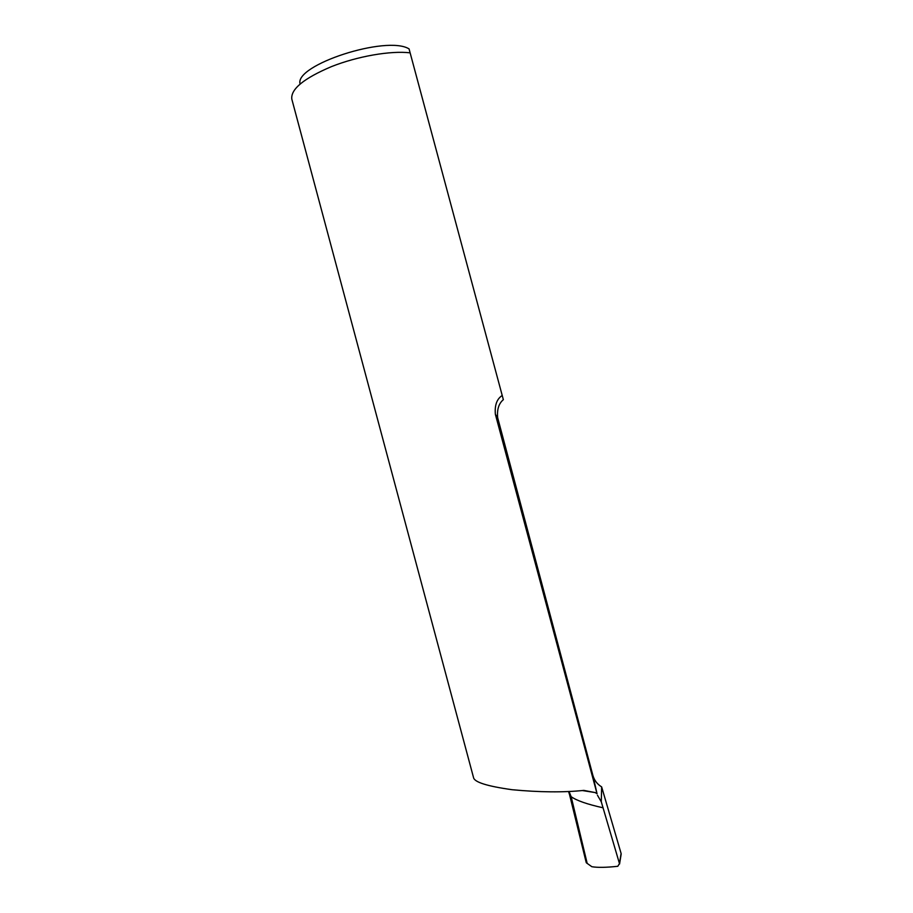 <?xml version="1.0" encoding="UTF-8"?>
<svg xmlns="http://www.w3.org/2000/svg" width="913" height="913" viewBox="0 0 913 913"><rect width="100%" height="100%" fill="white"/><g stroke="black" fill="none" stroke-linecap="round" stroke-linejoin="round"><path stroke-width="1.37" d="M409.07 48.903L503.348 399.677L409.07 48.903C386.69 34.911 294.112 65.051 300.092 83.973M620.794 855.39L621.102 853.472L601.644 786.892C597.216 784.187 594.295 780.33 592.868 775.342L497.665 417.709C496.889 409.515 498.783 403.5 503.348 399.677M586.146 862.283L569.552 794.652L571.161 796.695L587.139 863.23L586.146 862.283L587.139 863.23M568.548 791.491L569.552 794.652M501.922 395.671C496.775 399.164 494.595 405.372 495.371 414.297L597.056 793.774L595.196 792.575L583.864 790.396C563.492 792.53 539.56 792.301 512.079 789.711C487.154 786.219 474.292 782.156 473.516 777.534L291.795 99.061C290.665 89.154 303.858 78.347 331.373 66.649C357.565 56.241 390.581 50.535 410.028 52.828M592.868 775.342L597.056 793.774M601.644 786.892L601.29 801.831L619.471 863.572L617.804 866.289C606.266 867.544 597.604 867.681 591.841 866.711L586.317 862.785M569.05 791.468L571.15 796.684C576.571 800.564 587.23 804.285 603.139 807.822M597.479 795.269L601.29 801.831M495.588 415.21L497.87 418.553M621.102 853.472L619.471 863.572M582.323 790.544L595.196 792.575M495.371 414.297L497.665 417.709M619.562 864.029L621.194 853.895"/></g></svg>
